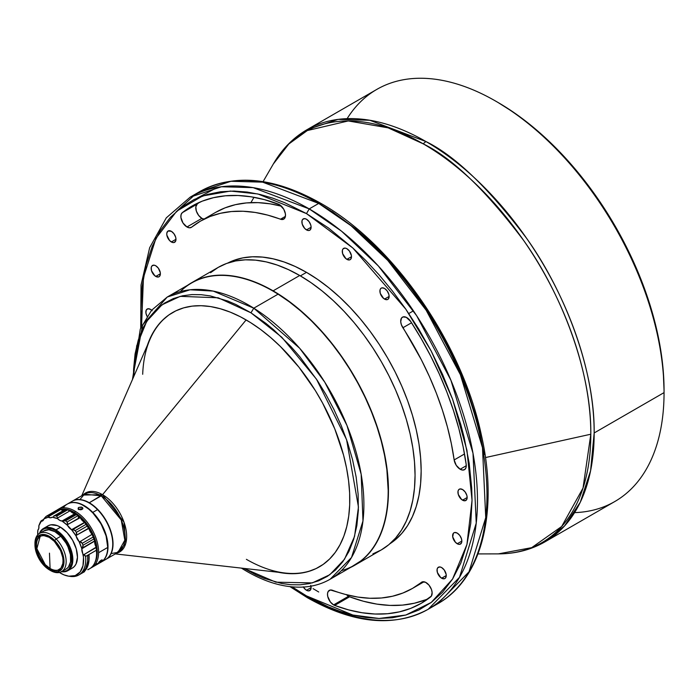 <?xml version="1.0" encoding="UTF-8"?>
<svg xmlns="http://www.w3.org/2000/svg" width="699" height="699" viewBox="0 0 699 699"><rect width="100%" height="100%" fill="white"/><g stroke="black" fill="none" stroke-linecap="round" stroke-linejoin="round"><path stroke-width="1.05" d="M92.775 512.393A33.578 19.389 -120 0 0 67.331 504.066A33.578 19.389 60 0 1 67.471 503.988A33.578 19.389 60 0 1 92.775 512.393A33.578 19.389 60 0 1 106.423 555.705A33.578 19.389 -120 0 0 92.775 512.393L97.528 509.65L92.775 512.393M106.222 555.661L106.423 555.705A33.578 19.389 60 0 1 101.049 562.153A33.578 19.389 60 0 1 100.909 562.232A33.578 19.389 -120 0 0 106.423 555.705L106.222 555.661M82.22 504.87A33.395 19.275 60 0 1 107.655 548.933L107.559 543.298L106.536 537.496L104.658 531.528L100.385 522.765L92.591 512.585L88.135 508.592L82.22 504.87M101.049 562.153L105.802 559.41A33.578 19.389 -120 0 0 97.528 509.65A33.578 19.389 60 0 1 112.757 544.032A33.578 19.389 60 0 1 103.26 560.484M112.757 543.953A33.395 19.275 -120 0 0 112.757 543.883A33.395 19.275 -120 0 0 97.615 509.685L97.615 509.685A33.395 19.275 60 0 1 112.757 543.883L112.757 544.032M105.933 559.331A33.578 19.389 -120 0 0 113.028 543.883A33.578 19.389 60 0 1 106.073 559.252A33.578 19.389 60 0 1 105.933 559.331M111.56 553.494L118.044 552.341L124.824 540.178L121.25 520.004L101.259 495.836A33.578 19.389 -120 0 0 84.465 494.176L72.486 501.087A33.578 19.389 60 0 1 89.28 502.747L102.57 494.682L246.127 319.924L102.57 494.682A34.068 19.668 60 0 1 125.523 527.299A34.068 19.668 60 0 1 116.506 553.224L125.768 543.394L124.003 522.162L102.57 494.682L101.259 495.836L84.465 494.176L80.228 499.208M106.073 559.252L118.044 552.341A33.578 19.389 -120 0 0 123.19 525.43A33.578 19.389 -120 0 0 101.259 495.836L89.28 502.747A33.578 19.389 -120 0 0 72.355 501.166A33.578 19.389 60 0 1 72.486 501.087M142.683 374.288A146.799 84.754 -120 0 1 172.793 312.444A146.799 84.754 -120 0 0 150.093 339.111L81.739 495.748M82.928 495.058A34.068 19.668 60 0 1 102.57 494.682L82.928 495.058M349.683 504.879A146.799 84.754 60 0 1 319.382 566.837A146.799 84.754 60 0 1 278.307 572.271L290.819 573.696L299.775 573.267L308.215 571.564L316.062 568.584L323.226 564.364L329.657 558.947L335.275 552.376L340.029 544.722L343.882 536.063L346.791 526.469L348.731 516.037L349.683 504.879L349.631 493.083L348.583 480.781L346.547 468.077L343.55 455.101L334.76 428.837L322.554 402.991L315.319 390.531L298.919 367.158L280.474 346.564L270.714 337.573L260.718 329.552L250.574 322.606L240.386 316.778L230.251 312.138L220.272 308.731L210.539 306.573L201.146 305.708L192.181 306.127L183.741 307.84L175.895 310.819L168.73 315.031L162.308 320.457L156.69 327.018L151.928 334.672L147.34 345.42A146.799 84.754 60 0 1 172.583 312.567A146.799 84.754 60 0 1 287.813 354.157A146.799 84.754 60 0 1 349.683 504.879M246.389 559.331A146.799 84.754 -120 0 0 319.592 566.714A146.799 84.754 -120 0 1 285.14 573.04L115.318 553.914M243.138 568.304L241.679 568.278C263.156 581.708 283.611 587.973 303.025 587.081C312.977 586.522 322.021 583.901 330.155 579.226L354.445 565.203A162.919 94.068 -120 0 0 380.37 437.932A162.919 94.068 -120 0 0 278.08 294.157L253.789 308.18A162.919 94.068 60 0 1 356.079 451.956A162.919 94.068 60 0 1 330.155 579.226L351.527 557.479L362.973 520.956L361.156 474.219L346.957 425.429L324.755 382.135L299.661 348.259L253.789 308.18L278.08 294.157A162.919 94.068 60 0 1 388.19 490.619A162.919 94.068 60 0 1 341.392 570.637M388.19 490.541A162.727 93.954 -120 0 0 388.19 490.462A162.727 93.954 -120 0 0 278.211 294.235L272.986 291.081A162.919 94.068 60 0 1 278.08 294.157A162.919 94.068 -120 0 0 191.526 283.016L167.236 297.04A162.919 94.068 60 0 1 253.789 308.18L213.239 291.099L190.049 289.779L167.236 297.04L142.622 324.983L133.5 373.196M372.882 553.87L381.27 549.938A163.112 94.173 -120 0 0 406.276 419.234A163.112 94.173 -120 0 0 299.714 275.493L273.117 290.845A163.112 94.173 60 0 1 379.679 434.586A163.112 94.173 60 0 1 354.673 565.29A163.112 94.173 60 0 1 350.627 567.413L362.274 559.995L369.02 553.39L374.839 545.543L379.679 536.517L383.489 526.417L386.241 515.329L387.901 503.359L388.461 490.619L387.901 477.251L386.241 463.358L383.489 449.09L379.679 434.586L374.839 419.977L369.02 405.411L362.274 391.021L354.673 376.944L346.285 363.323L337.198 350.286L327.49 337.966L317.259 326.468L306.599 315.913L295.616 306.398L284.423 298.019L273.117 290.845L299.714 275.493L288.407 269.613L277.215 265.061L266.232 261.898L255.572 260.15L245.34 259.827L235.633 260.945L226.546 263.479L218.158 267.42L210.556 272.715M477.994 553.923L498.352 553.879C515.478 553.835 530.987 549.842 544.888 541.891L614.771 501.55A237.957 137.38 -120 0 0 664.05 392.62L594.167 432.961A237.957 137.38 60 0 1 544.888 541.891L564.547 525.954L580.327 502.144L590.594 470.715L594.167 432.961C594.832 367.394 563.001 289.351 526.863 238.674C488.802 188.206 455.154 155.825 425.909 141.53L423.148 143.802A237.127 136.908 -120 0 0 273.292 164.047L288.818 143.994L307.324 130.547L348.251 120.944L388.172 127.865L423.148 143.802C452.297 158.044 485.831 190.311 523.752 240.605C559.759 291.107 591.485 368.88 590.821 434.219L583.027 488.059L561.681 526.469L531.677 547.658L498.352 553.879A237.127 136.908 -120 0 0 590.821 434.219L485.464 457.565L590.821 434.219A237.127 136.908 -120 0 0 423.148 143.802L425.909 141.53L369.823 120.263L338.133 119.38L306.931 129.743A237.957 137.38 60 0 1 425.909 141.53A237.957 137.38 60 0 1 594.167 432.961L664.05 392.62L664.05 390.269A235.074 135.72 -120 0 0 497.828 102.36L495.792 101.189A237.957 137.38 60 0 1 495.792 101.189A237.957 137.38 60 0 1 664.05 392.62A237.957 137.38 60 0 1 574.578 512.638M664.05 390.269L663.246 370.994L660.852 350.977L656.894 330.417L651.398 309.508L644.426 288.451L636.038 267.455L626.321 246.721L615.365 226.432L603.281 206.808L590.174 188.022L576.186 170.259L561.437 153.693L546.076 138.481L530.253 124.772L514.115 112.688L497.828 102.36A235.074 135.72 -120 0 0 496.814 101.774L495.792 101.189A237.957 137.38 -120 0 0 376.813 89.402L306.931 129.743C293.099 137.808 281.88 149.245 273.292 164.047L263.069 181.661M664.05 392.62A237.957 137.38 -120 0 0 495.792 101.18L497.828 102.36M303.235 586.828L305.603 589.65L308.268 590.891L310.339 590.122L311.116 587.614L306.503 590.279A6.527 3.766 60 0 1 303.375 587.064M147.061 316.315A6.527 3.766 60 0 1 147.192 309.019A6.527 3.766 60 0 1 150.451 309.342L147.891 308.757L146.187 310.164L145.925 313.091L147.192 316.551M306.503 229.901A6.527 3.766 60 0 1 302.239 224.152A6.527 3.766 60 0 1 303.235 218.918A6.527 3.766 60 0 1 306.503 219.241L304.729 218.63L302.667 219.399L301.977 220.919L302.239 224.152L304.729 228.477L307.403 230.321L309.063 230.478L310.339 229.744L311.116 227.236L306.503 229.901L311.116 227.236L310.758 224.991L309.063 221.618L306.503 219.241A6.527 3.766 60 0 1 310.758 224.991A6.527 3.766 60 0 1 309.762 230.224A6.527 3.766 60 0 1 306.503 229.901M462.546 500.178A6.527 3.766 60 0 1 458.282 494.429A6.527 3.766 60 0 1 459.287 489.204A6.527 3.766 60 0 1 462.546 489.527L459.986 488.942L458.71 489.676L458.02 491.205L458.282 494.429L461.646 499.558L465.106 500.764L466.81 499.357L467.159 497.513L462.546 500.178L467.159 497.513L466.81 495.276L465.106 491.904L462.546 489.527A6.527 3.766 60 0 1 466.81 495.276A6.527 3.766 60 0 1 465.805 500.501A6.527 3.766 60 0 1 462.546 500.178M215.397 212.505L225.043 207.865L235.423 204.667L246.459 202.92L258.053 202.64L270.146 203.837L281.435 206.188A212.05 122.43 -120 0 0 215.406 212.505L200.473 221.12A212.05 122.43 60 0 0 191.64 227.158L200.473 221.12L210.119 216.48L220.5 213.282L231.526 211.535L243.13 211.255L255.214 212.452L267.691 215.117L281.618 219.512L284.406 218.595L285.367 216.629L285.419 213.911L283.811 209.333L279.539 204.693L264.528 199.669L251.037 196.795L237.966 195.502L225.419 195.799L213.492 197.686L202.273 201.146L191.841 206.161L182.282 212.688L181.076 214.628L180.927 217.511L182.981 222.981L186.956 226.974L189.543 227.804L191.64 227.158A8.633 4.989 60 0 1 191.281 227.402A8.633 4.989 60 0 1 186.956 226.974L201.889 218.359A8.633 4.989 -120 0 0 203.925 219.128M460.178 469.247L466.285 465.717L460.178 469.247L462.755 470.077L464.852 469.431L466.076 467.421L466.189 464.442A8.633 4.989 60 0 1 464.494 469.676A8.633 4.989 60 0 1 460.178 469.247A8.633 4.989 60 0 1 454.158 459.951L456.246 465.333L460.178 469.247M346.494 594.718A8.633 4.989 -120 0 0 348.521 596.291A8.633 4.989 -120 0 0 349.579 596.797L334.655 605.413A8.633 4.989 60 0 1 333.598 604.906L348.521 596.291L333.598 604.906A8.633 4.989 -120 0 0 334.655 605.413L348.469 609.851L361.96 612.726L375.031 614.019L387.578 613.722L399.505 611.835L410.732 608.375L421.156 603.359L431.388 596.081L432.122 592.499L431.458 589.467L428.976 585.115L425.508 582.267L422.213 581.891L412.524 588.401L402.877 593.032L392.497 596.238L381.471 597.986L369.867 598.265L357.783 597.068L345.306 594.403L330.426 590L328.146 591.52L327.516 593.652L327.717 596.361L330.374 601.979L333.598 604.906A8.633 4.989 60 0 1 327.953 597.296A8.633 4.989 60 0 1 329.281 590.375A8.633 4.989 60 0 1 332.532 590.297A212.05 122.43 60 0 0 412.524 588.401A212.05 122.43 60 0 0 421.357 582.363A8.633 4.989 60 0 1 421.724 582.118A8.633 4.989 60 0 1 430.165 586.784A8.633 4.989 60 0 1 430.715 596.832A229.316 132.399 60 0 1 421.156 603.359A229.316 132.399 60 0 1 334.655 605.413L349.579 596.797A229.316 132.399 -120 0 0 428.373 598.624M155.772 276.428A6.527 3.766 60 0 1 151.508 270.679A6.527 3.766 60 0 1 152.504 265.454A6.527 3.766 60 0 1 155.772 265.777L154.007 265.157L151.936 265.926L151.246 267.446L151.508 270.679L154.872 275.808L158.332 277.014L159.608 276.271L160.386 273.763L155.772 276.428L160.386 273.763L160.298 272.671L158.332 268.154L155.772 265.777A6.527 3.766 60 0 1 160.027 271.527A6.527 3.766 60 0 1 159.031 276.752A6.527 3.766 60 0 1 155.772 276.428M346.887 259.355A6.527 3.766 60 0 1 342.624 253.606A6.527 3.766 60 0 1 343.628 248.381A6.527 3.766 60 0 1 346.887 248.704L345.123 248.084L343.052 248.853L342.361 250.382L342.624 253.606L345.988 258.735L349.448 259.941L350.723 259.207L351.501 256.69L346.887 259.355L351.501 256.69L351.414 255.598L349.448 251.081L346.887 248.704A6.527 3.766 60 0 1 351.151 254.453A6.527 3.766 60 0 1 350.147 259.678A6.527 3.766 60 0 1 346.887 259.355M457.225 543.743A6.527 3.766 60 0 1 452.969 537.994A6.527 3.766 60 0 1 453.966 532.769A6.527 3.766 60 0 1 457.225 533.092L454.665 532.507L453.389 533.241L452.707 536.849L455.46 542.319L458.125 544.163L459.793 544.329L461.489 542.922L461.838 541.087L457.225 543.743L461.838 541.087L461.489 538.842L459.793 535.469L457.225 533.092A6.527 3.766 60 0 1 461.489 538.842A6.527 3.766 60 0 1 460.492 544.067A6.527 3.766 60 0 1 457.225 543.743M171.36 241.968A6.527 3.766 60 0 1 167.096 236.218A6.527 3.766 60 0 1 168.092 230.993A6.527 3.766 60 0 1 171.36 231.317L168.092 230.993L166.834 232.994L166.834 235.074L169.595 240.543L172.26 242.387L173.92 242.553L175.624 241.146L175.973 239.303L171.36 241.968L175.973 239.303L175.624 237.066L173.92 233.693L171.36 231.317A6.527 3.766 60 0 1 175.624 237.066A6.527 3.766 60 0 1 174.619 242.291A6.527 3.766 60 0 1 171.36 241.968M384.52 299.085A6.527 3.766 60 0 1 380.256 293.335A6.527 3.766 60 0 1 381.261 288.11A6.527 3.766 60 0 1 384.52 288.434L381.96 287.848L380.684 288.582L379.994 290.111L380.256 293.335L383.62 298.464L387.089 299.67L388.356 298.936L389.133 296.42L384.52 299.085L389.133 296.42L388.784 294.183L387.089 290.81L384.52 288.434A6.527 3.766 60 0 1 388.784 294.183A6.527 3.766 60 0 1 387.788 299.408A6.527 3.766 60 0 1 384.52 299.085M441.637 578.204A6.527 3.766 60 0 1 437.373 572.455A6.527 3.766 60 0 1 438.378 567.23A6.527 3.766 60 0 1 441.637 567.553L439.872 566.933L437.801 567.702L437.111 569.222L437.373 572.455L440.737 577.584L444.206 578.789L445.473 578.056L446.25 575.539L441.637 578.204L446.25 575.539L446.163 574.447L444.206 569.93L441.637 567.553A6.527 3.766 60 0 1 445.901 573.302A6.527 3.766 60 0 1 444.905 578.527A6.527 3.766 60 0 1 441.637 578.204M140.717 328.084L141.041 285.052L149.656 247.699L166.292 217.852L190.233 197.118A237.957 137.38 60 0 1 309.211 208.905L253.125 187.638L221.434 186.755L190.233 197.118L199.731 191.631C233.99 173.23 274.288 177.092 320.631 203.226L318.709 203.418A237.957 137.38 -120 0 0 199.731 191.631L230.932 181.277L262.623 182.151L318.709 203.418L320.631 203.226C393.24 243.899 461.847 342.825 481.253 434.525C498.824 511.205 482.153 578.894 437.688 603.787L428.19 609.266L459.514 577.313L476.237 523.114L472.996 453.232L450.881 380.169L416.656 315.703L378.29 265.917L341.54 231.186L309.211 208.905L306.503 213.606L284.528 202.605L272.61 198.088L260.15 194.488L247.219 192.059L233.955 191.054L220.535 191.762L207.175 194.488L194.147 199.503L181.775 207.061L170.407 217.345L160.429 230.469L152.199 246.424L146.047 265.07L142.238 286.127L140.953 309.185L141.582 326.162L143.435 277.643L155.886 238.464L176.681 211.194L202.579 195.965L230.46 191.063L257.922 193.972L306.503 213.606L309.211 208.905L318.709 203.418L351.038 225.698L387.788 260.43L426.154 310.216L460.379 374.681L482.493 447.753L485.735 517.627L469.012 571.826L437.688 603.787L432.847 606.365A237.957 137.38 -120 0 0 437.688 603.787A237.957 137.38 -120 0 0 474.167 413.109A237.957 137.38 -120 0 0 318.709 203.418L309.211 208.905A237.957 137.38 60 0 1 464.66 418.587A237.957 137.38 60 0 1 428.19 609.266A237.957 137.38 60 0 1 309.211 597.488L307.298 597.671L306.503 595.915L292.103 586.88L306.503 595.915L307.298 597.671L290.006 586.662M306.503 272.357L300.387 275.887L306.503 272.357A162.151 93.622 -120 0 0 227.813 263.025L233.763 260.421L242.798 257.896L252.453 256.786L262.623 257.11L273.213 258.848L284.126 261.994L295.258 266.511L306.503 272.357A162.151 93.622 -120 0 1 411.781 413.109A162.151 93.622 -120 0 1 389.902 543.77L395.136 539.925L401.838 533.363L407.622 525.552L412.427 516.587L416.22 506.539L418.954 495.512L420.606 483.621L421.156 470.96L420.606 457.662L418.954 443.856L416.22 429.675L412.427 415.25L407.622 400.728L401.838 386.241L395.136 371.938L387.578 357.949L379.242 344.406L370.199 331.448L360.553 319.198L350.374 307.77L339.784 297.276L328.871 287.822L317.739 279.486L306.503 272.357M80.263 509.772L81.687 508.951L80.953 508.793L78.297 509.571L80.953 508.793L81.687 508.951L80.263 509.772M91.674 567.562A33.578 19.389 60 0 1 90.625 568.095A33.578 19.389 -120 0 0 98.629 552.699L107.716 547.448L98.629 552.699A33.578 19.389 60 0 1 91.674 567.562L100.77 562.311A33.578 19.389 -120 0 0 107.716 547.448A33.578 19.389 60 0 1 95.597 563.857M99.808 562.293L98.472 562.844L99.441 561.533L102.264 559.908L99.808 562.293M75.326 511.319A33.578 19.389 -120 0 0 57.108 510.043A33.578 19.389 60 0 1 58.096 509.396A33.578 19.389 60 0 1 75.326 511.319L74.636 512.489L75.326 511.319A33.578 19.389 60 0 1 98.629 552.699A33.578 19.389 -120 0 0 75.326 511.319M57.012 510.087L46.143 516.36L44.439 518.177L46.274 516.299L57.135 510.025A33.578 19.389 60 0 1 58.297 509.588A33.578 19.389 -120 0 0 57.135 510.025L46.274 516.299A33.578 19.389 60 0 1 47.445 515.853L58.297 509.588L60.315 509.571L48.222 516.744L60.577 509.615L58.297 509.588L47.445 515.853L48.214 516.552L60.315 509.571A32.626 18.838 60 0 1 74.636 512.489L79.127 515.687L85.461 522.109L90.818 529.982L93.622 535.696L96.401 544.425L97.205 550.026L96.742 557.566L94.854 562.678A32.626 18.838 60 0 0 74.636 512.489L67.925 509.615L63.714 509.09L59.904 509.72M79.564 509.65L78.087 508.356L78.786 507.395L81.399 507.063L82.7 507.832L82.7 508.968L80.481 509.789L78.271 508.872L78.786 507.395L82.176 507.36L82.15 509.16L82.176 507.36L82.832 508.112L81.809 509.597L79.564 509.65M100.499 560.633L101.801 559.882L102.08 560.415L98.542 562.887L100.499 560.633M99.031 561.961L99.459 562.503L99.031 561.961M50.083 568.47A19.188 11.079 -120 0 0 59.363 569.589A19.188 11.079 -120 0 1 50.083 568.47L49.472 553.154L50.083 568.47A19.188 11.079 -120 0 1 45.217 564.617L44.605 564.967A19.188 11.079 60 0 1 39.878 536.535A19.188 11.079 60 0 1 54.339 541.341L49.122 537.286L43.958 535.652L41.643 535.836L39.633 536.683L36.802 540.222L35.902 545.727L36.234 548.968L38.384 555.792L42.228 562.223L47.165 567.265L49.821 569.021L54.985 570.655L57.301 570.471L60.944 568.147L62.84 563.534L63.032 560.581L62.709 557.348L60.551 550.515L54.339 541.341A19.188 11.079 60 0 1 59.066 569.772A19.188 11.079 60 0 1 44.605 564.967L45.217 564.617L50.083 568.47M50.057 537.837L50.083 537.129M40.184 536.369A19.188 11.079 -120 0 0 45.217 564.617L36.855 548.663L40.184 536.369M49.472 569.921L50.555 570.55A22.071 12.739 -120 0 0 65.898 564.67A22.071 12.739 -120 0 0 56.156 538.938L54.679 540.51A20.533 11.857 60 0 1 63.749 564.451A20.533 11.857 60 0 1 49.472 569.921A20.533 11.857 60 0 1 44.264 565.797A20.533 11.857 60 0 1 34.95 544.774A20.533 11.857 60 0 1 54.679 540.51L56.156 538.938A22.071 12.739 60 0 1 61.591 571.642A22.071 12.739 60 0 1 50.005 570.218M61.591 571.642L66.248 568.951A22.071 12.739 -120 0 0 60.804 536.255L56.156 538.938L60.804 536.255L54.81 531.598L48.869 529.711L43.897 530.899M67.803 570.707L72.416 568.051A24.369 14.067 -120 0 0 76.217 548.724A24.369 14.067 -120 0 0 60.551 527.229L55.937 529.894A24.369 14.067 60 0 1 72.845 559.925L72.032 559.916L72.845 559.925A24.369 14.067 60 0 1 67.803 570.707A24.369 14.067 60 0 1 61.477 571.703A24.369 14.067 -120 0 0 72.845 559.925A24.369 14.067 -120 0 0 55.937 529.894L60.551 527.229A24.369 14.067 -120 0 0 48.048 525.831L43.434 528.496A24.369 14.067 60 0 1 55.937 529.894A24.369 14.067 -120 0 0 39.415 533.477A24.369 14.067 60 0 1 43.434 528.496M61.363 571.476L64.299 571.441L66.886 570.567L69.026 568.907L71.648 563.473L71.77 555.967L69.376 547.527L67.331 543.35L61.94 535.915L55.527 530.593L52.233 529.003L46.125 528.243L43.539 529.108L41.398 530.768L39.729 533.293A23.792 13.735 60 0 1 58.725 532.865A23.792 13.735 60 0 1 72.032 559.916A23.792 13.735 60 0 1 61.792 571.52M68.834 576.203L70.468 576.43A33.578 19.389 -120 0 0 85.593 556.465L84.998 555.347L83.129 554.351A7.68 4.43 60 0 1 81.835 548.741L94.749 541.078A32.626 18.838 -120 0 0 92.146 534.289L79.887 541.716L79.066 541.533A32.477 18.751 60 0 1 81.835 548.741L83.006 546.723L82.998 545.264A33.578 19.389 -120 0 0 82.255 543.315L81.285 542.223L79.066 541.533A7.68 4.43 60 0 1 76.112 536.046L76.401 535.259L88.939 528.348A32.626 18.838 -120 0 0 84.649 522.345L71.551 529.676A32.477 18.751 60 0 1 76.112 536.046L76.741 533.8L76.348 532.367A33.578 19.389 -120 0 0 75.116 530.646L74.05 529.877L71.551 529.676A7.68 4.43 60 0 1 67.488 525.36L67.654 523.184L67.017 522.022A33.578 19.389 -120 0 0 65.523 520.842L61.993 521.017A32.477 18.751 60 0 1 67.488 525.36L67.611 524.573L80.245 517.662A32.626 18.838 -120 0 0 75.064 513.573L62.788 520.764L64.946 520.563L75.92 514.228L75.142 513.634L75.92 514.228L64.946 520.563L65.523 520.842A33.578 19.389 60 0 1 67.017 522.022L77.869 515.748A33.578 19.389 -120 0 0 76.383 514.578L65.523 520.842L76.383 514.578L75.92 514.228L76.383 514.578A33.578 19.389 60 0 1 77.869 515.748L67.017 522.022L67.611 524.573L79.966 517.443L77.869 515.748L80.245 517.662A7.68 4.43 -120 0 0 84.649 522.345L72.399 529.667L84.754 522.537L72.731 529.659L75.116 530.646A33.578 19.389 60 0 1 76.348 532.367L87.209 526.102A33.578 19.389 -120 0 0 85.977 524.381L75.116 530.646L85.977 524.381L84.832 522.677L85.977 524.381A33.578 19.389 60 0 1 87.209 526.102L76.348 532.367L76.401 535.259L88.756 528.121L87.209 526.102L88.939 528.348A7.68 4.43 -120 0 0 92.146 534.289L79.887 541.716L82.255 543.315A33.578 19.389 60 0 1 82.998 545.264L93.858 538.99A33.578 19.389 -120 0 0 93.107 537.042L82.255 543.315L93.107 537.042L92.242 534.586L93.107 537.042A33.578 19.389 60 0 1 93.858 538.99L82.998 545.264L82.307 548.042L94.662 540.912L93.858 538.99L94.749 541.078A7.68 4.43 -120 0 0 96.156 547.168L83.836 554.656L83.129 554.351A32.477 18.751 60 0 1 68.834 576.203A32.477 18.751 60 0 1 59.415 572.472M74.208 513.267L74.208 513.267A31.359 18.104 -120 0 0 70.914 511.651L74.208 513.267A31.359 18.104 -120 0 1 74.714 513.573L74.208 513.267M96.593 553.04L96.156 547.168L96.445 550.2L96.191 547.527L83.836 554.656L85.593 556.465L96.445 550.2A33.578 19.389 60 0 1 96.593 553.363L96.593 552.586A32.626 18.838 -120 0 0 96.156 547.168L94.924 544.005L94.749 541.078L92.146 534.289L90.136 531.511L88.939 528.348L84.649 522.345L91.351 532.524L94.697 540.904L96.025 546.924A31.359 18.104 -120 0 0 94.749 541.096M94.557 540.449A31.359 18.104 -120 0 0 80.306 517.784L84.658 522.328L82.229 520.467L80.245 517.662L75.064 513.573L61.993 521.017A7.68 4.43 60 0 1 57.589 518.667L57.589 517.994L69.952 510.855L67.585 509.877L56.733 516.15L57.589 517.994L56.733 516.15L67.585 509.877A33.578 19.389 -120 0 0 66.125 509.475L55.273 515.74A33.578 19.389 60 0 1 56.733 516.15A33.578 19.389 -120 0 0 55.273 515.74L66.125 509.475L65.252 509.44L66.125 509.475A33.578 19.389 60 0 1 67.585 509.877L70.293 511.021A7.68 4.43 -120 0 0 75.064 513.573L72.696 512.952L69.952 510.855L57.589 517.994L57.589 518.667L59.808 520.388L61.993 521.017L67.488 525.36L71.551 529.676L76.112 536.046L79.066 541.533L81.835 548.741L83.496 557.409L82.989 565.692L80.132 571.974L75.221 575.609L68.782 576.203L63.967 574.866L58.996 572.21M63.845 510.253A31.359 18.104 -120 0 0 62.805 510.331L63.845 510.253M54.076 515.923L55.273 515.74L53.447 516.255L65.269 509.431M41.25 521.07L43.653 519.689L41.25 521.07M39.633 523.769L40.227 522.398A33.578 19.389 60 0 1 40.874 521.201L41.206 520.799M40.874 521.201A33.578 19.389 -120 0 0 40.227 522.398L39.712 523.577M60.315 509.571L48.222 516.744L50.433 517.802L52.18 517.173A7.68 4.43 60 0 1 51.796 517.443A7.68 4.43 60 0 1 48.257 517.225L43.95 518.859L44.439 518.177L43.95 518.859A7.68 4.43 60 0 1 42.517 520.956A7.68 4.43 60 0 1 41.241 521.314L38.847 525.762A7.68 4.43 60 0 1 37.868 530.157L37.711 534.884A32.477 18.751 60 0 1 37.868 530.157L38.812 528.348L38.847 525.762A32.477 18.751 60 0 1 39.188 524.862A32.477 18.751 60 0 1 41.241 521.314L42.962 520.633L43.95 518.859A32.477 18.751 60 0 1 48.257 517.225L48.065 516.037L47.445 515.853A33.578 19.389 -120 0 0 46.274 516.299M52.18 517.173A32.477 18.751 60 0 1 57.589 518.667L52.18 517.173M64.352 510.165L60.944 509.676A7.68 4.43 -120 0 0 63.714 510.331M75.737 547.212L72.661 540.275L67.314 532.891M96.593 553.363A33.578 19.389 60 0 1 87.838 569.58M82.176 573.049A33.578 19.389 60 0 1 81.486 573.416L84.911 570.847L87.209 567.378L89 560.493L89.026 555.032L87.672 555.819L87.637 561.367L85.767 568.339L83.382 571.808L79.773 574.368A33.578 19.389 -120 0 0 80.822 573.835A33.578 19.389 -120 0 0 87.672 555.819L89.026 555.032A33.578 19.389 60 0 1 82.176 573.049L84.527 571.686M87.891 569.755L89.638 568.741A33.578 19.389 -120 0 0 96.445 550.2L85.593 556.465A33.578 19.389 60 0 1 78.786 575.006A33.578 19.389 60 0 1 69.638 576.299M82.683 572.699L83.662 572.184M72.189 568.173L74.382 566.47L76.025 564.014L77.458 557.26L76.27 548.933L72.644 540.301L67.121 532.682L60.551 527.229L57.187 525.596L50.922 524.818L48.275 525.709L46.082 527.413M75.737 547.195A23.6 13.63 -120 0 0 67.751 533.381M66.527 568.785L68.406 567.081L70.59 561.778L70.433 554.656L67.96 546.801L65.959 542.974L60.804 536.255A22.071 12.739 -120 0 0 44.177 530.724L39.52 533.416A22.071 12.739 60 0 1 56.156 538.938A22.071 12.739 -120 0 0 34.95 543.516L34.95 544.774M34.959 544.163A22.071 12.739 60 0 1 39.52 533.416M54.679 540.51L59.467 546.767L61.329 550.331L63.635 557.636L63.985 561.105L63.024 566.994L61.748 569.196L57.842 571.686L55.37 571.878L49.847 570.131L44.264 565.797L41.722 562.852L37.606 555.976L36.199 552.306L34.959 545.211L35.92 539.313L37.196 537.112L41.092 534.621L46.274 534.953L49.096 536.177L54.679 540.51M107.716 547.291L106.091 535.88L101.119 524.049L93.552 513.616L89.149 509.422L84.098 505.884A33.395 19.275 -120 0 0 84.046 505.849M63.268 507.858A33.578 19.389 60 0 1 83.976 505.814A33.578 19.389 60 0 1 107.725 546.941A33.578 19.389 60 0 1 107.716 547.448A33.578 19.389 -120 0 0 93.264 513.363A33.578 19.389 -120 0 0 67.183 504.145L58.096 509.396M78.087 508.339L78.262 507.841M82.884 508.4L82.7 508.968M107.725 546.863A33.395 19.275 -120 0 0 107.725 546.784A33.395 19.275 -120 0 0 84.116 505.893L83.976 505.814M354.673 565.29L381.27 549.938L388.871 544.643L395.617 538.038L401.436 530.183L406.276 521.166L410.086 511.065L412.838 499.968L414.498 487.998L415.057 475.268L414.498 461.89L412.838 448.007L410.086 433.738L406.276 419.234L401.436 404.625L395.617 390.051L388.871 375.66L381.27 361.593L372.882 347.971L363.795 334.935L354.087 322.615L343.856 311.116L333.196 300.561L322.213 291.046L311.02 282.667L299.714 275.493A163.112 94.173 -120 0 0 218.158 267.42L191.561 282.772A163.112 94.173 60 0 1 273.117 290.845L261.81 284.965L250.618 280.421L239.635 277.258L228.984 275.502L218.752 275.188L209.036 276.297L199.949 278.84L191.561 282.772A163.112 94.173 60 0 0 187.699 285.218L191.561 282.772M306.503 213.606L352.855 248.014L405.822 309.185L431.222 351.081L452.568 399.138L466.949 450.339L472.043 500.335L466.949 544.451L452.568 579.052L431.222 602.459L405.822 615.033L379.041 618.466L352.855 615.033L306.503 595.915L328.478 606.915L340.387 611.433L352.855 615.033L365.778 617.462L379.041 618.466L392.462 617.75L405.822 615.033L418.85 610.017L431.222 602.459L442.589 592.175L452.568 579.052L460.798 563.097L466.949 544.451L470.759 523.394L472.043 500.335L471.72 488.217L469.16 463.14L464.153 437.469L460.798 424.599L452.568 399.138L442.589 374.489L431.222 351.081L418.85 329.238L405.822 309.185L392.462 291.029L379.041 274.812L365.778 260.509L352.855 248.014L328.478 227.979L306.503 213.606M310.959 586.164A6.527 3.766 60 0 1 309.762 590.603A6.527 3.766 60 0 1 306.503 590.279L311.116 587.614L310.758 585.369M152.216 310.767L150.451 309.342A6.527 3.766 60 0 1 151.631 310.199M466.189 464.442L463.122 446.731L458.876 428.697L453.459 410.479L446.932 392.218L439.33 374.052L430.715 356.123L421.156 338.561L410.732 321.505L406.268 317.311L402.982 316.935L401.453 318.159L400.719 321.741L401.392 324.764L421.357 359.784L429.326 376.368L436.351 393.161L442.388 410.042L447.395 426.888L451.327 443.568L454.158 459.951L464.512 453.966L454.158 459.951A212.05 122.43 60 0 0 402.877 327.77A8.633 4.989 60 0 1 402.484 317.163A8.633 4.989 60 0 1 410.732 321.505A229.316 132.399 60 0 1 466.189 464.442M318.709 592.001L313.117 588.663M177.668 210.338L195.082 194.54M320.631 203.226L321.426 204.99M217.468 187.358L197.144 198.114M422.109 581.935L421.357 582.363L422.109 581.935M411.545 322.772L402.877 327.77L411.545 322.772M199.547 202.273A229.316 132.399 -120 0 0 197.205 204.073L182.282 212.688A229.316 132.399 60 0 1 191.841 206.161A229.316 132.399 60 0 1 278.342 204.108A8.633 4.989 60 0 1 284.816 211.535A8.633 4.989 60 0 1 283.715 219.145A8.633 4.989 60 0 1 280.465 219.224L285.419 216.358L280.465 219.224A212.05 122.43 60 0 0 200.473 221.12M204.466 219.189L201.889 218.359L186.956 226.974A8.633 4.989 60 0 1 181.425 219.704A8.633 4.989 60 0 1 182.282 212.688L197.205 204.073A8.633 4.989 -120 0 0 196.349 211.089A8.633 4.989 -120 0 0 201.889 218.359L198.603 215.353L196.349 211.089L195.834 206.887L197.205 204.073M484.084 454.525L479.077 428.854L475.722 415.975L467.491 390.523L457.513 365.865L446.154 342.458L433.782 320.623L420.754 300.561L407.395 282.413L393.965 266.197L380.702 251.885L367.779 239.39L355.31 228.599L332.095 211.544M425.656 599.751L414.428 603.22L402.502 605.107L389.955 605.404L376.883 604.111L363.393 601.236L349.579 596.797A8.633 4.989 60 0 1 348.521 596.291L346.311 594.534M347.123 118.655A237.957 137.38 60 0 1 495.792 101.18M388.19 490.462L386.862 469.571L384.599 455.486L381.27 441.104L376.901 426.556L371.527 411.991L365.21 397.539L358.002 383.332L349.981 369.526L341.217 356.245L331.798 343.611L321.811 331.763L311.361 320.789L300.535 310.819L289.456 301.942L278.211 294.235A162.727 93.954 -120 0 0 273.117 291.16A162.727 93.954 -120 0 0 273.056 291.125M180.29 291.605A162.919 94.068 60 0 1 272.986 291.081L273.117 291.16M250.958 312.811L253.789 308.18L250.958 312.811L281.784 337.233L316.49 379.199L346.582 439.662L358.447 507.028L354.568 536.316L344.502 559.27L329.771 574.744L312.296 582.905L275.86 582.18L243.951 568.401L255.965 574.849L264.117 578.361L281.575 583.473L290.749 584.714L300.081 584.818L309.43 583.595L318.595 580.825L327.377 576.352L335.529 570.017L342.798 561.734L348.923 551.502L353.677 539.392L356.866 525.578L358.36 510.331L358.106 493.975L356.123 476.919L352.532 459.566L347.482 442.301L341.199 425.508L333.921 409.474L325.909 394.446L317.39 380.562L299.696 356.586L290.871 346.512L273.859 329.954L265.83 323.305L250.958 312.811L218.202 297.791L180.22 296.35L161.967 304.825L146.729 321.269L136.689 345.839L133.509 377.111L133.596 369.072L135.09 353.825L138.28 340.011L143.033 327.901L149.167 317.669L156.427 309.386L164.58 303.051L173.361 298.569L182.535 295.808L191.875 294.585L201.207 294.69L210.382 295.93L227.848 301.042L235.991 304.554L250.958 312.811M78.297 517.015L78.568 518.247M89.28 502.747A33.578 19.389 60 0 1 113.028 543.883A33.578 19.389 -120 0 0 89.28 502.747M89.079 502.948A33.395 19.275 60 0 1 97.615 509.685A33.395 19.275 -120 0 0 89.149 502.983A33.395 19.275 -120 0 0 89.079 502.948M70.014 502.904A33.578 19.389 60 0 1 89.009 502.904A33.578 19.389 60 0 1 97.528 509.65A33.578 19.389 -120 0 0 72.215 501.244L67.471 503.988M250.897 202.631L253.999 197.293M43.827 519.278L41.171 520.816M39.188 524.862L39.651 523.726M80.822 573.835L78.786 575.006M59.066 569.772L59.677 569.423M428.19 609.266C393.939 627.676 353.642 623.805 307.298 597.671M423.996 581.778L412.524 588.401M413.432 310.837L408.793 313.519M167.236 297.04L151.543 310.295L140.289 329.098L132.487 379.443"/></g></svg>
